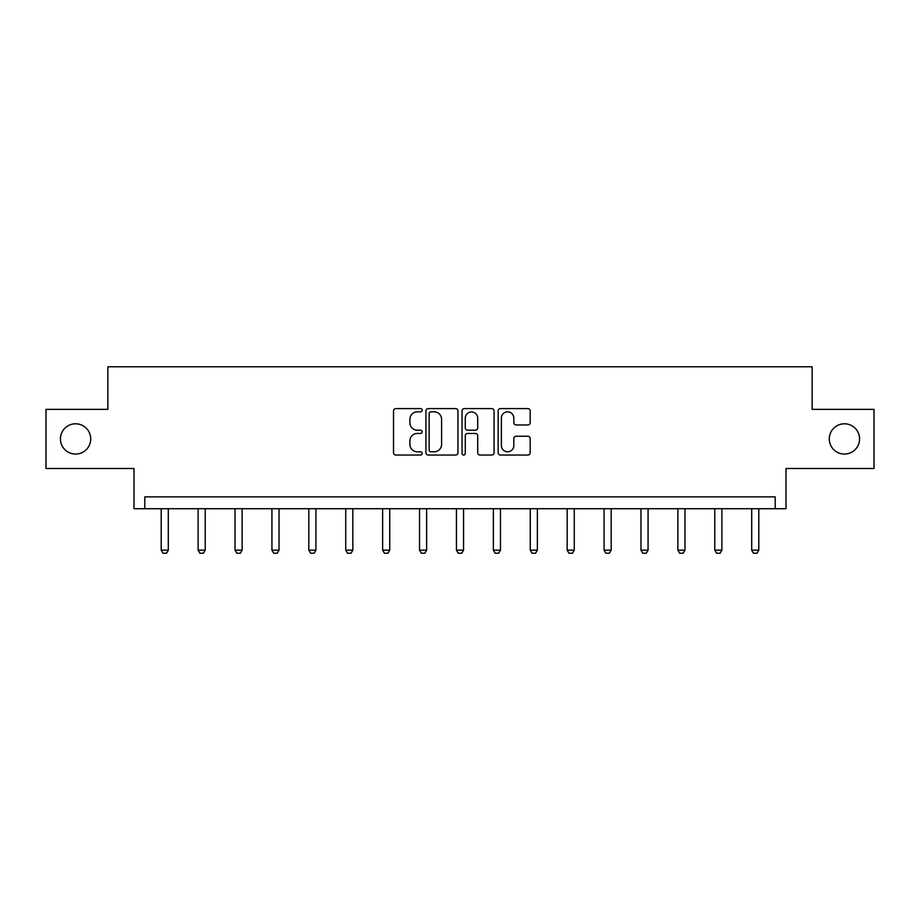 <?xml version="1.0" encoding="UTF-8"?>
<svg xmlns="http://www.w3.org/2000/svg" width="920" height="920" viewBox="0 0 920 920"><rect width="100%" height="100%" fill="white"/><g stroke="black" fill="none" stroke-linecap="round" stroke-linejoin="round"><path stroke-width="1.38" d="M829.288 438.921A15.145 15.145 0 0 0 844.433 454.066A15.145 15.145 0 0 0 859.567 438.921A15.145 15.145 0 0 0 844.433 423.786A15.145 15.145 0 0 0 829.288 438.921M60.432 438.921A15.145 15.145 0 0 0 75.566 454.066A15.145 15.145 0 0 0 90.712 438.921A15.145 15.145 0 0 0 75.566 423.786A15.145 15.145 0 0 0 60.432 438.921M422.153 410.228A1.621 1.621 0 0 0 420.52 408.606L395.853 408.606A2.323 2.323 0 0 0 393.53 410.929L393.53 452.72A2.323 2.323 0 0 0 395.853 455.043L420.52 455.043A1.621 1.621 0 0 0 422.153 453.422A1.621 1.621 0 0 0 420.52 451.789L417.335 451.789A7.429 7.429 0 0 1 409.906 444.36L409.906 440.875A7.429 7.429 0 0 1 417.335 433.447L420.52 433.447A1.621 1.621 0 0 0 422.153 431.825A1.621 1.621 0 0 0 420.52 430.203L417.335 430.203A7.429 7.429 0 0 1 409.906 422.763L409.906 419.29A7.429 7.429 0 0 1 417.335 411.849L420.52 411.849A1.621 1.621 0 0 0 422.153 410.228M46 409.354L46 468.498L134.01 468.498L134.01 508.714L785.99 508.714L785.99 468.498L874 468.498L874 409.354L812.141 409.354L812.141 366.769L107.858 366.769L107.858 409.354L46 409.354M527.861 424.971A2.323 2.323 0 0 0 530.184 422.648L530.184 410.929A2.323 2.323 0 0 0 527.861 408.606L500.457 408.606A2.323 2.323 0 0 0 498.145 410.929L498.145 452.72A2.323 2.323 0 0 0 500.457 455.043L527.861 455.043A2.323 2.323 0 0 0 530.184 452.72L530.184 438.564A2.323 2.323 0 0 0 527.861 436.241L516.131 436.241A2.323 2.323 0 0 0 513.82 438.564L513.82 445.579A6.21 6.21 0 0 1 507.598 451.789A6.21 6.21 0 0 1 501.388 445.579L501.388 418.071A6.21 6.21 0 0 1 507.598 411.849A6.21 6.21 0 0 1 513.82 418.071L513.82 422.648A2.323 2.323 0 0 0 516.131 424.971L527.861 424.971M775.226 508.714L775.226 496.88L144.773 496.88L144.773 508.714M457.964 410.929A2.323 2.323 0 0 0 455.641 408.606L428.248 408.606A2.323 2.323 0 0 0 425.925 410.929L425.925 452.72A2.323 2.323 0 0 0 428.248 455.043L455.641 455.043A2.323 2.323 0 0 0 457.964 452.72L457.964 410.929M464.358 408.606L491.751 408.606A2.323 2.323 0 0 1 494.074 410.929L494.074 452.72A2.323 2.323 0 0 1 491.751 455.043L480.033 455.043A2.323 2.323 0 0 1 477.71 452.72L477.71 435.769A2.323 2.323 0 0 0 475.387 433.447L467.601 433.447A2.323 2.323 0 0 0 465.278 435.769L465.278 453.422A1.621 1.621 0 0 1 463.657 455.043A1.621 1.621 0 0 1 462.035 453.422L462.035 410.929A2.323 2.323 0 0 1 464.358 408.606M430.801 411.849A1.621 1.621 0 0 0 429.168 413.482L429.168 450.167A1.621 1.621 0 0 0 430.801 451.789L434.171 451.789A7.429 7.429 0 0 0 441.6 444.36L441.6 419.29A7.429 7.429 0 0 0 434.171 411.849L430.801 411.849M477.71 418.186A6.21 6.21 0 0 0 471.5 411.976A6.21 6.21 0 0 0 465.278 418.186L465.278 427.88A2.323 2.323 0 0 0 467.601 430.203L475.387 430.203A2.323 2.323 0 0 0 477.71 427.88L477.71 418.186M161.207 508.714L161.207 550.16L168.302 550.16L168.302 508.714M168.302 550.16L166.531 553.23L162.989 553.23L161.207 550.16M198.111 508.714L198.111 550.16L205.217 550.16L205.217 508.714M205.217 550.16L203.435 553.23L199.893 553.23L198.111 550.16M235.025 508.714L235.025 550.16L242.121 550.16L242.121 508.714M242.121 550.16L240.338 553.23L236.796 553.23L235.025 550.16M271.929 508.714L271.929 550.16L279.024 550.16L279.024 508.714M279.024 550.16L277.253 553.23L273.7 553.23L271.929 550.16M308.832 508.714L308.832 550.16L315.928 550.16L315.928 508.714M315.928 550.16L314.157 553.23L310.603 553.23L308.832 550.16M345.736 508.714L345.736 550.16L352.831 550.16L352.831 508.714M352.831 550.16L351.06 553.23L347.507 553.23L345.736 550.16M382.639 508.714L382.639 550.16L389.735 550.16L389.735 508.714M389.735 550.16L387.964 553.23L384.41 553.23L382.639 550.16M419.543 508.714L419.543 550.16L426.638 550.16L426.638 508.714M426.638 550.16L424.867 553.23L421.325 553.23L419.543 550.16M456.447 508.714L456.447 550.16L463.553 550.16L463.553 508.714M463.553 550.16L461.771 553.23L458.229 553.23L456.447 550.16M493.361 508.714L493.361 550.16L500.457 550.16L500.457 508.714M500.457 550.16L498.674 553.23L495.132 553.23L493.361 550.16M530.265 508.714L530.265 550.16L537.36 550.16L537.36 508.714M537.36 550.16L535.589 553.23L532.036 553.23L530.265 550.16M567.168 508.714L567.168 550.16L574.264 550.16L574.264 508.714M574.264 550.16L572.493 553.23L568.939 553.23L567.168 550.16M604.072 508.714L604.072 550.16L611.168 550.16L611.168 508.714M611.168 550.16L609.396 553.23L605.843 553.23L604.072 550.16M640.976 508.714L640.976 550.16L648.071 550.16L648.071 508.714M648.071 550.16L646.3 553.23L642.746 553.23L640.976 550.16M677.879 508.714L677.879 550.16L684.974 550.16L684.974 508.714M684.974 550.16L683.203 553.23L679.661 553.23L677.879 550.16M714.782 508.714L714.782 550.16L721.889 550.16L721.889 508.714M721.889 550.16L720.107 553.23L716.565 553.23L714.782 550.16M751.697 508.714L751.697 550.16L758.793 550.16L758.793 508.714M758.793 550.16L757.01 553.23L753.468 553.23L751.697 550.16"/></g></svg>
